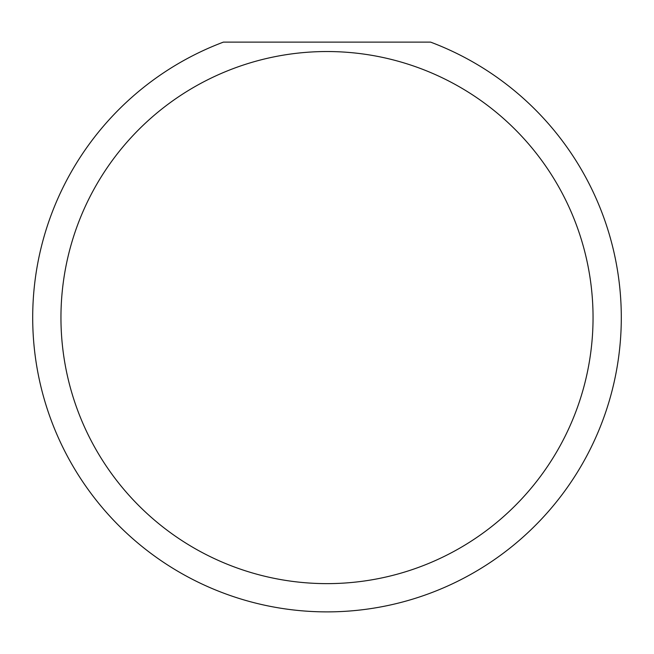 <?xml version="1.0" encoding="UTF-8"?>
<svg xmlns="http://www.w3.org/2000/svg" width="654" height="654" viewBox="0 0 654 654"><rect width="100%" height="100%" fill="white"/><g stroke="black" fill="none" stroke-linecap="round" stroke-linejoin="round"><path stroke-width="0.98" d="M593.047 317.582A266.047 266.047 0 0 0 327 51.535A266.047 266.047 0 0 0 60.953 317.582A266.047 266.047 0 0 0 327 583.63A266.047 266.047 0 0 0 593.047 317.582M430.594 42.118A294.3 294.3 0 0 1 327 611.882A294.3 294.3 0 0 1 223.406 42.118L430.594 42.118"/></g></svg>
